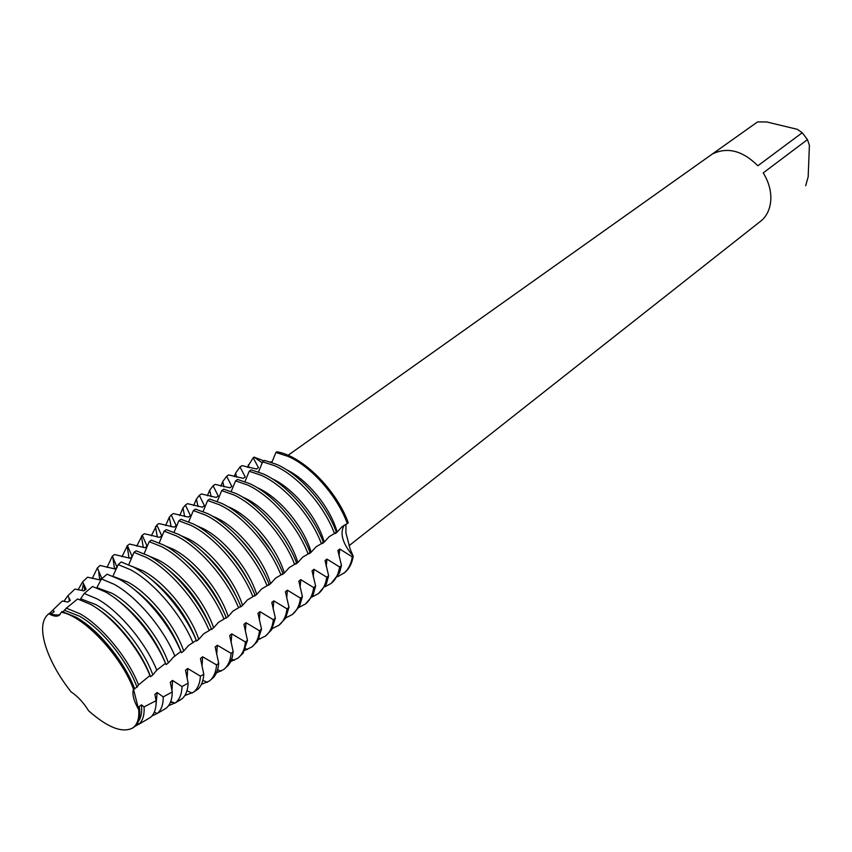 <?xml version="1.0" encoding="UTF-8"?>
<svg xmlns="http://www.w3.org/2000/svg" width="852" height="852" viewBox="0 0 852 852"><rect width="100%" height="100%" fill="white"/><g stroke="black" fill="none" stroke-linecap="round" stroke-linejoin="round"><path stroke-width="1.28" d="M135.351 696.563L138.695 709.588C133.689 700.845 131.953 694.029 133.498 689.151L135.351 696.563L133.498 689.151C120.941 655.422 83.347 615.677 61.291 612.268L59.278 615.272C56.871 616.859 53.431 616.358 48.958 613.791C54.304 615.027 58 615.293 60.045 614.59C58 615.293 54.304 615.027 48.958 613.791L47.691 614.739C41.95 620.203 41.077 630.065 45.071 644.357C49.789 659.917 58.437 675.753 71.035 691.856L71.035 691.856C77.564 696.127 83.421 702.442 88.608 710.792C107.522 727.48 122.166 733.242 132.518 728.077C137.3 724.892 139.355 718.737 138.695 709.588L135.351 696.563M88.608 710.792L88.608 710.792C107.522 727.48 122.166 733.242 132.518 728.077L133.455 727.395C137.577 724.019 139.323 718.076 138.695 709.588L139.653 709.12L139.174 706.649L141.475 704.838L144.073 706.915C144.531 714.86 142.88 720.536 139.121 723.955L134.957 726.362M349.011 545.749L762.167 219.997C767.62 214.683 770.506 207.632 770.847 198.846C770.985 189.985 768.44 181.338 763.232 172.892L807.44 139.621L802.243 132.731L757.854 165.767C742.561 150.612 727.395 146.693 712.357 154.01L757.524 121.921L766.757 121.964L797.355 129.334L802.243 132.731M345.944 524.236L345.923 532.819L350.14 549.029L353.197 556.164C342.568 543.693 339.554 533.384 344.165 525.237C339.554 533.384 342.568 543.693 353.197 556.164L352.281 556.888L339.756 549.029M344.112 573.013C348.937 569.328 351.972 563.704 353.197 556.164C352.014 563.46 349.139 568.955 344.57 572.65L337.562 576.74M49.672 613.099L47.701 614.729L49.672 613.099L51.802 613.44L54.177 611.768L53.037 609.872L62.302 601.033L67.947 602.044L70.279 600.404L67.862 595.761L74.955 589.073L83.837 590.841L86.137 589.222L82.665 581.799L87.543 577.209L99.471 579.807L101.739 578.21L97.362 567.986L100.057 565.451L114.871 568.944L117.097 567.379L112.347 556.09L114.562 554.546L130.026 558.252L132.209 556.707L127.406 545.578L129.589 544.055L144.946 547.729L147.098 546.207L142.231 535.226L144.382 533.725L159.633 537.356L161.763 535.865L156.843 525.034L158.951 523.554L174.106 527.154L176.204 525.673L171.22 514.991L173.307 513.543L188.356 517.089L190.422 515.641L185.395 505.098L187.44 503.67L202.403 507.185L204.427 505.758L199.347 495.353L201.37 493.947L216.227 497.43L218.229 496.024L213.106 485.757L215.098 484.373L229.859 487.813L231.829 486.428L226.653 476.3L228.613 474.926L243.289 478.345L245.238 476.971L240.008 466.971L241.947 465.629L256.527 469.005L258.444 467.652L253.172 457.78L254.13 457.119L262.331 462.998L254.13 457.119L263.918 460.911M270.329 461.912L272.15 461.901M134.382 688.395C124.158 661.557 97.884 629.479 76.275 617.317L62.185 611.544L61.291 612.279C83.347 615.677 120.941 655.422 133.498 689.151L137.012 687.181L138.535 684.891M348.287 522.83C336.37 489.634 302.194 455.841 277.081 451.837L275.91 452.465L288.114 456.406C311.3 466.459 337.19 495.694 347.35 523.554L348.287 522.83C336.338 489.538 302.002 455.671 276.868 451.794M807.44 139.621L809.4 145.287L808.175 176.811L805.683 185.704M757.524 121.921L288.061 455.287M275.91 452.465L271.841 462.423M276.804 464.447L264.61 460.431L262.661 461.795L274.866 465.82C298.083 476.055 324.133 505.545 334.463 533.533L336.359 532.063C326.05 504.096 300.021 474.639 276.804 464.447M262.661 461.795L258.507 471.955M263.396 473.978L251.191 469.867L249.221 471.262L261.426 475.384C284.664 485.789 310.873 515.535 321.385 543.661L323.313 542.181C312.822 514.065 286.634 484.362 263.396 473.978M249.21 471.262L244.961 481.625M309.18 553.118L309.223 553.747L311.15 552.256C303.876 527.005 279.797 497.856 258.316 488.175L257.123 487.621M249.774 483.659L237.57 479.463L235.567 480.869L247.772 485.086C271.032 495.683 297.412 525.684 308.104 553.949L310.064 552.437C299.393 524.193 273.034 494.235 249.774 483.659M235.567 480.869L231.211 491.444M295.825 563.46L295.889 564.077L297.849 562.565C290.415 537.207 266.165 507.824 244.662 497.962L242.234 496.865M235.951 493.489L223.746 489.186L221.712 490.624L233.917 494.937C257.197 505.726 283.748 535.983 294.632 564.386L296.602 562.852C285.761 534.47 259.232 504.246 235.951 493.489M221.712 490.624L217.26 501.413M282.278 573.95L282.353 574.567L284.344 573.023C276.73 547.57 252.32 517.941 230.796 507.888L227.154 506.28M221.914 503.468L209.709 499.07L207.643 500.518L219.848 504.938C243.15 515.918 269.871 546.452 280.936 574.993L282.949 573.439C271.905 544.918 245.216 514.427 221.914 503.468M207.643 500.518L203.085 511.541M268.518 584.61L268.614 585.217L270.627 583.652C262.842 558.092 238.262 528.208 216.727 517.984L211.903 515.865M207.664 513.607L195.459 509.102L193.361 510.572L205.566 515.098C228.89 526.28 255.77 557.08 267.038 585.761L269.072 584.174C257.847 555.515 230.977 524.757 207.664 513.607M193.361 510.572L188.697 521.829M254.546 595.431L254.652 596.038L256.708 594.44C248.731 568.774 223.991 538.645 202.435 528.229L196.461 525.641M193.191 523.895L180.997 519.283L178.867 520.785L191.061 525.407C214.395 536.792 241.457 567.879 252.916 596.698L254.982 595.09C243.555 566.292 216.525 535.248 193.191 523.895M178.856 520.785L174.074 532.276M240.349 606.422L240.477 607.018L242.564 605.399C234.406 579.626 209.485 549.231 187.919 538.624L180.816 535.588M240.669 606.177C229.039 577.23 201.828 545.908 178.483 534.342L166.3 529.635L164.138 531.147L176.321 535.887C199.666 547.485 226.898 578.849 238.571 607.806L240.669 606.166M164.127 531.147L159.228 542.894M225.929 617.583L226.078 618.169L228.198 616.528C219.848 590.66 194.757 559.998 173.18 549.199L164.979 545.727M163.552 544.96L151.368 540.136L149.175 541.68L161.358 546.526C184.714 558.337 212.127 589.989 223.991 619.084L226.131 617.423C214.289 588.349 186.907 556.75 163.552 544.96M149.175 541.68L144.137 553.672M211.285 628.925L211.456 629.511L213.596 627.839C205.066 601.863 179.783 570.936 158.206 559.934L148.93 556.047M211.36 628.872C199.304 599.648 171.742 567.751 148.386 555.749L136.203 550.807L133.977 552.384L146.15 557.336C169.505 569.37 197.1 601.32 209.187 630.555L211.36 628.872L211.04 628.084M133.977 552.384L128.748 564.727M149.941 675.561C139.068 648.223 112.688 616.571 90.844 604.494L77.617 598.967L66.36 608.179L80.184 613.877C101.835 626.018 128.109 657.925 138.525 684.891L149.941 675.561L150.538 676.701L152.838 674.922L156.768 670.141L165.458 663.357L166.14 664.613L168.398 662.867L173.318 657.275L180.912 651.407L181.487 652.728L183.702 651.003L188.633 645.433L196.29 640.331L196.098 639.65L196.588 641.023L198.772 639.33C190.028 613.238 164.574 582.044 142.998 570.829L132.326 566.452M196.29 640.331C184.16 611.182 156.598 579.168 133.391 567.017L121.208 561.979L118.183 564.599L130.388 569.668C153.477 581.799 180.912 613.738 192.978 642.738M118.183 564.599L112.922 576.208M183.702 651.003C174.756 624.814 149.121 593.333 127.534 581.916L114.37 576.836M180.922 651.642C169.133 623.131 142.071 591.437 119.397 579.349L107.064 574.184L101.473 578.966L113.912 584.174C136.395 596.251 163.286 627.871 174.926 656.136M101.463 578.966L96.734 587.848M168.398 662.867C159.239 636.572 133.413 604.813 111.825 593.173L96.99 587.667M165.458 663.357L165.469 663.357C154.084 635.454 127.427 603.898 105.211 591.831L92.549 586.517L84.22 593.482L97.181 598.913C119.163 610.98 145.649 642.557 156.757 670.13M84.22 593.482L80.067 599.648M152.838 674.922C143.455 648.521 117.448 616.475 95.861 604.611L81.057 598.956M66.36 608.179L63.027 611.725M137.012 687.181C127.417 660.673 101.218 628.339 79.641 616.252L64.858 610.426M47.691 614.739C41.95 620.203 41.077 630.065 45.071 644.357C49.789 659.917 58.437 675.753 71.035 691.856L71.046 691.856M339.021 556.005L339.746 549.039L337.893 550.488L341.471 565.494L339.607 566.974L326.955 559.093L325.07 560.573L328.638 575.707L326.753 577.209L313.962 569.296L312.045 570.797L315.623 586.08L313.706 587.603L300.777 579.658L298.839 581.181L302.396 596.602L300.458 598.147L287.39 590.18L285.42 591.725L288.977 607.284L287.007 608.85L273.801 600.852L271.799 602.428L275.356 618.126L273.354 619.723L260.009 611.693L257.975 613.291L261.521 629.138L259.487 630.768L245.994 622.706L243.928 624.324M243.928 624.335L247.474 640.321L245.408 641.971L231.765 633.888L229.667 635.539L233.203 651.684L231.105 653.356L217.303 645.252L215.173 646.924L218.708 663.229L216.578 664.922L202.627 656.786L200.454 658.489L203.798 674.209L200.433 676.147L187.706 668.511L185.502 670.236L188.143 683.134L182.008 686.584L172.541 680.418L170.304 682.175L172.264 691.984L163.233 696.893L157.141 692.527L154.862 694.316L156.108 700.685L144.073 706.915M198.772 639.33L203.692 633.771L209.187 630.555M213.607 627.839L218.517 622.301L223.991 619.095M228.198 616.528L233.107 611.001L238.571 607.806M242.564 605.399L247.474 599.893L252.916 596.698M256.708 594.44L261.617 588.945L267.038 585.761M270.638 583.652L275.537 578.167L280.936 574.993M284.344 573.023L289.243 567.56L294.632 564.386M297.849 562.565L302.748 557.112L308.115 553.949M311.15 552.256L316.049 546.824L321.385 543.661M322.322 542.937L322.354 543.576L324.261 542.096L329.149 536.685L334.474 533.533M335.273 532.905L335.294 533.554L337.168 532.095L342.046 526.696L347.35 523.554M132.529 728.077L134.382 726.862C138.493 723.486 140.25 717.576 139.653 709.12M134.68 688.98C125.542 663.921 101.601 633.398 80.674 620.075M138.194 721.591C141.112 717.874 142.209 712.283 141.475 704.838M54.177 611.768L51.716 613.429M49.853 613.131L53.037 609.872M147.258 719.312L150.314 717.522C154.372 714.221 156.299 708.619 156.108 700.685M62.302 601.033L60.609 602.652M156.001 705.051L157.13 692.527M70.279 600.404L67.862 602.034M163.233 696.893C163.286 704.657 161.294 710.185 157.237 713.465L151.912 715.999M63.857 601.352L67.862 595.761M162.817 710.195L166.353 708.044C170.198 704.732 172.168 699.385 172.264 691.984M74.955 589.073L74.348 589.648M171.976 690.621L172.541 680.428M86.137 589.222L83.752 590.83M182.008 686.584C181.753 694.092 179.591 699.481 175.512 702.751L168.515 705.712M78.064 589.808L82.665 581.799M170.336 702.517L173.126 702.431M178.143 701.217L182.403 698.47C185.938 695.125 187.855 690.013 188.143 683.134M83.4 583.929L82.048 590.574M187.12 678.362L187.696 668.511M101.739 578.21L99.386 579.797M200.433 676.147C199.964 683.549 197.643 688.917 193.479 692.229L184.809 695.541M92.282 578.465L97.362 567.986M193.479 692.229L198.26 688.948C201.519 685.572 203.362 680.652 203.798 674.209M202.02 666.307L202.616 656.786M117.097 567.379L114.786 568.934M216.578 664.922C215.982 672.249 213.607 677.606 209.443 680.982L201.381 684.401M107.022 567.464L112.347 556.09M209.443 680.982L213.501 677.425C216.493 674.028 218.229 669.299 218.708 663.229M216.685 654.453L217.303 645.252M132.209 556.707L129.941 558.241M231.105 653.356C230.445 660.683 228.016 666.062 223.799 669.47L216.44 672.835M121.996 556.739L127.406 545.578M223.799 669.47L228.379 665.306L230.434 662.142L232.255 657.35L233.203 651.684M231.126 642.802L231.755 633.888M147.098 546.207L144.861 547.719M245.408 641.971C244.684 649.299 242.192 654.687 237.932 658.138L230.743 661.514M136.746 546.175L142.231 535.226M237.932 658.138L243.033 653.314L247.474 640.331M245.333 631.332L245.994 622.706M161.763 535.865L159.558 537.346M259.487 630.768C258.699 638.095 256.154 643.494 251.851 646.977L244.822 650.374M151.283 535.791L156.843 525.034M251.851 646.977L257.453 641.449L261.521 629.138M259.338 620.054L259.998 611.693M176.204 525.673L174.032 527.143M273.354 619.723C272.502 627.051 269.914 632.472 265.568 635.986L258.678 639.383M165.607 525.556L169.314 517.228L171.22 514.991M265.568 635.986L271.66 629.724L275.356 618.126M273.119 608.946L273.801 600.852M190.422 515.641L188.281 517.089M287.007 608.85C286.102 616.177 283.45 621.609 279.062 625.166L272.331 628.563M179.719 515.471L182.967 508.048L185.395 505.098M279.062 625.166L285.644 618.115L288.977 607.284M286.698 598.019L287.39 590.18M204.427 505.758L202.318 507.185M300.458 598.147C299.489 605.463 296.794 610.916 292.374 614.494L285.771 617.892M193.638 505.545L196.418 499.059L199.347 495.353M292.374 614.494L299.414 606.635L302.396 596.602M300.074 587.273L300.777 579.658M218.229 496.024L216.152 497.419M313.706 587.603C312.684 594.92 309.936 600.383 305.474 603.993L299.009 607.38M207.345 495.768L209.677 490.23L213.106 485.757M305.474 603.993L312.982 595.271L315.623 586.08M313.248 576.687L313.962 569.296M231.829 486.428L229.784 487.813M326.753 577.209C325.677 584.525 322.887 589.999 318.392 593.642L312.056 597.018M220.87 486.13L222.745 481.582L226.653 476.3M318.392 593.642L326.348 584.025L328.638 575.707M352.281 556.888C351.099 564.184 348.223 569.69 343.665 573.375M247.336 467.29L253.172 457.79M326.231 566.26L326.944 559.093M245.238 476.971L243.214 478.334M258.444 467.652L256.441 468.994M339.607 566.974C338.478 574.28 335.656 579.765 331.119 583.439L324.9 586.804M234.194 476.641L235.621 473.105L240.008 466.971M331.119 583.439L339.511 572.885L341.471 565.494M150.538 676.701C141.741 652.121 118.588 622.375 97.895 608.999M166.14 664.613C155.085 637.221 138.045 615.101 115.041 598.242M181.487 652.717C171.007 626.209 154.553 604.579 132.135 587.827M196.588 641.023C186.716 615.485 170.922 594.398 149.206 577.762M210.55 626.997C201.083 603.589 186.45 584.046 166.662 568.359M224.044 612.694C215.066 591.725 201.786 573.971 184.192 559.444M237.09 598.253C228.741 579.935 216.951 564.184 201.732 550.999M249.615 583.545C242.064 568.178 231.978 554.705 219.369 543.139M261.394 568.305C254.993 556.367 246.963 545.631 237.303 536.121M271.873 551.745L256.154 530.743M324.261 542.096C317.157 516.994 293.29 488.121 271.852 478.568M337.168 532.095C330.352 507.622 307.508 479.58 286.41 469.686M133.455 727.395L134.382 726.862M48.607 614.026L49.384 613.302M137.396 723.252L139.121 723.955M53.761 612.013L53.644 610.969M138.652 724.36L150.314 717.522M52.984 609.904L53.708 609.233M154.276 712.229L157.215 713.486M69.331 601.001L69.023 598.349M157.237 713.465L166.023 708.31M170.773 701.398L174.905 703.209M84.646 590.191L84.071 585.569M175.512 702.751L181.497 699.247M186.961 690.77L192.201 693.123M99.727 579.562L98.747 572.438M202.851 680.333L207.334 682.399M114.53 568.902L112.986 558.433M217.59 669.693L220.966 671.291M129.046 558.124L127.108 545.887M231.733 659.065L234.343 660.332M143.317 547.506L141.389 536.142M245.61 648.596L247.474 649.522M157.343 537.037L155.458 526.589M259.21 638.276L260.361 638.872M171.145 526.728L169.314 517.228M184.703 516.557L182.967 508.048M198.037 506.525L196.418 499.059M211.147 496.641L209.677 490.23M224.023 486.875L222.745 481.582M249.114 467.737L248.326 464.798M236.686 477.248L235.621 473.105"/></g></svg>

